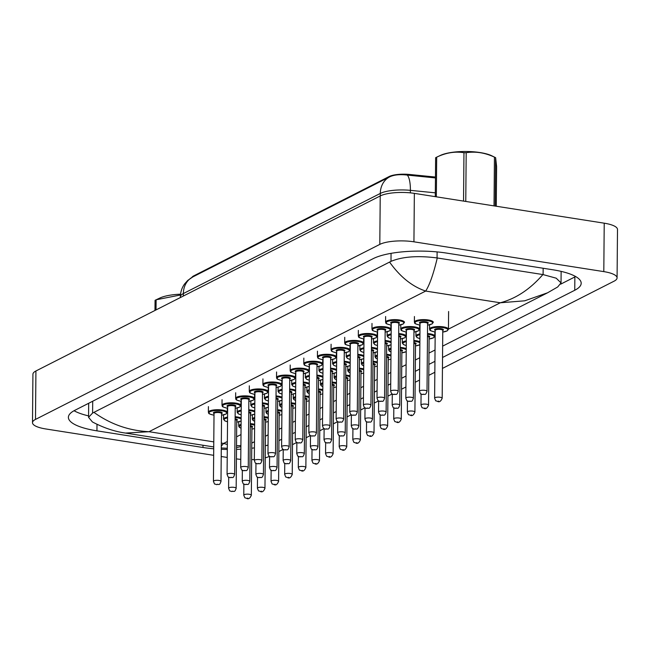 <?xml version="1.0" encoding="UTF-8"?>
<svg xmlns="http://www.w3.org/2000/svg" width="650" height="650" viewBox="0 0 650 650"><rect width="100%" height="100%" fill="white"/><g stroke="black" fill="none" stroke-linecap="round" stroke-linejoin="round"><path stroke-width="0.97" d="M435.459 177.052L409.443 174.46A17.014 4.721 -179.5 0 0 389.123 176.548L193.741 275.868A17.014 4.721 -179.5 0 0 191.88 277.428M435.451 177.929L407.298 175.086C400.091 174.208 394.314 174.752 389.959 176.719A22.059 18.696 63.1 0 0 389.732 176.832A22.059 18.696 63.1 0 0 380.299 193.44L183.373 293.548A22.059 18.696 -116.9 0 1 192.806 276.933A22.059 18.696 -116.9 0 1 193.034 276.819M183.349 296.034L183.373 293.548A25.204 6.987 -179.5 0 0 180.367 296.814C180.448 292.086 181.854 287.804 184.576 283.961L187.72 280.434L192.806 276.933L389.959 176.719M213.663 455.317L45.776 428.959A25.204 6.987 0.5 0 1 32.5 422.679L32.922 374.246A25.204 6.987 0.5 0 1 35.921 370.979L380.226 195.951A25.204 6.987 0.5 0 1 414.359 193.375L604.224 223.186A25.204 6.987 0.5 0 1 617.5 229.466L617.077 277.908A25.204 6.987 0.5 0 1 614.079 281.174L442.439 368.42M32.5 422.679A25.204 6.987 0.5 0 1 35.498 419.413L379.803 244.392A25.204 6.987 0.5 0 1 413.936 241.816L603.801 271.619A25.204 6.987 0.5 0 1 617.077 277.908M227.216 457.446L221.219 456.503M269.449 456.349A25.204 6.987 0.5 0 1 265.233 457.836M254.345 459.493A25.204 6.987 0.5 0 1 251.648 459.639M240.768 459.379A25.204 6.987 0.5 0 1 236.421 458.884M434.842 372.279L428.805 375.351M419.543 380.055L415.171 382.281M405.909 386.986L401.546 389.212M392.137 393.989L387.912 396.134M378.511 400.92L374.278 403.065M364.877 407.851L360.644 409.996M351.244 414.773L347.019 416.926M337.61 421.704L333.385 423.857M323.984 428.634L319.751 430.788M310.351 435.565L306.126 437.718M296.717 442.496L292.492 444.641M283.091 449.426L278.858 451.571M442.528 357.476L574.746 290.266A54.194 15.031 -179.5 0 0 581.189 283.246A54.194 15.031 -179.5 0 0 552.638 269.742L446.607 253.094A54.194 15.031 -179.5 0 0 373.222 258.627L74.831 410.312A54.194 15.031 -179.5 0 0 68.388 417.332A54.194 15.031 -179.5 0 0 96.939 430.844L202.971 447.493A54.194 15.031 -179.5 0 0 213.72 448.784M278.956 440.627L281.661 439.254M292.589 433.696L295.295 432.323M306.215 426.766L308.921 425.392M319.849 419.843L322.554 418.462M333.483 412.912L336.188 411.539M347.108 405.982L349.814 404.609M360.742 399.051L363.447 397.678M374.376 392.121L377.081 390.748M388.009 385.19L390.715 383.817M401.635 378.267L406.006 376.041M415.269 371.337L419.64 369.111M428.902 364.406L434.939 361.335M221.276 449.288A54.194 15.031 -179.5 0 0 227.289 449.467M236.511 449.386A54.194 15.031 -179.5 0 0 240.857 449.191M251.745 448.232A54.194 15.031 -179.5 0 0 254.443 447.874M265.338 445.802A54.194 15.031 -179.5 0 0 268.036 445.079M560.682 284.156L574.86 276.949A54.194 15.031 -179.5 0 0 575.64 276.534M74.051 410.727A54.194 15.031 -179.5 0 0 88.562 415.886M88.871 403.179A34.028 9.433 -179.5 0 0 88.668 404.194L88.554 417.324L92.601 413.034L390.991 261.357C402.512 256.612 417.869 255.474 437.068 257.944L543.099 274.592L556.221 278.2L561.031 282.888L557.684 286.975L547.601 292.784L524.712 300.812L500.273 302.778C515.929 298.642 530.132 289.234 542.888 274.56M93.982 412.392C110.459 424.231 128.798 430.666 149.004 431.706L125.483 433.071C114.668 431.567 103.651 427.854 92.422 421.956L88.554 417.324M437.279 257.977C433.436 274.056 429.569 285.082 425.677 291.062C412.23 286.585 400.205 276.941 389.602 262.121M221.309 446.136L223.6 443.422L227.329 444.478M236.543 445.705L240.89 445.575M251.794 442.991L254.321 441.862M154.976 310.456L155.066 300.324A34.028 9.433 0.5 0 1 155.577 300.056A34.028 9.433 0.5 0 1 156.122 299.788L159.965 297.984A29.616 8.214 0.5 0 1 180.546 294.182M180.464 294.986L156.13 299.78L156.032 309.92M435.289 196.666L435.63 157.706A34.028 9.433 0.5 0 1 436.142 157.438A34.028 9.433 0.5 0 1 436.686 157.17L440.521 155.366A29.616 8.214 0.5 0 1 466.212 151.482A29.616 8.214 0.5 0 1 491.823 155.813L495.625 157.682L495.202 206.066M463.539 201.102L463.962 152.709C454.927 151.255 445.835 152.742 436.686 157.17L436.337 196.828M463.962 152.709A34.028 9.433 0.5 0 1 466.188 152.709L465.766 201.451M494.024 205.888L494.447 157.146C485.03 152.726 475.613 151.247 466.188 152.709M494.447 157.146A34.028 9.433 0.5 0 1 495.625 157.682L496.608 166.579L496.259 206.237M409.443 174.46L409.435 175.338M389.123 176.548L389.123 177.141M193.741 275.868L193.741 276.461M407.298 175.086A22.059 6.581 95.7 0 1 410.394 190.352A25.204 6.987 -179.5 0 0 380.299 193.44L380.274 195.926M435.321 192.831L410.394 190.352L410.369 192.871M448.451 329.119L500.273 302.778L425.677 291.062L149.004 431.706L213.785 441.878M221.333 443.064L223.6 443.422L227.354 441.512M240.988 434.582L236.616 436.8M603.801 271.619L604.224 223.186M413.936 241.816L414.359 193.375M379.803 244.392L380.226 195.951M35.498 419.413L35.921 370.979M574.86 276.949L574.746 290.266M202.987 445.242L202.971 447.493M96.996 424.312L96.939 430.844M92.706 401.229L92.601 413.034M391.056 253.354L390.991 261.357M437.117 251.908L437.068 257.944M543.156 268.247L543.099 274.592M435.191 331.971L434.728 331.906C427.619 330.176 430.666 330.046 429.544 329.079A9.449 2.624 0.5 0 1 443.471 326.885A9.449 2.624 0.5 0 1 448.451 329.241L448.606 311.496M448.451 329.241L447.289 330.817L442.756 332.044A8.824 2.446 -179.5 0 0 447.809 329.899A8.824 2.446 -179.5 0 0 443.17 327.649A8.824 2.446 -179.5 0 0 431.218 328.551A8.824 2.446 -179.5 0 0 434.817 331.89A8.824 2.446 -179.5 0 0 435.191 331.947M435.207 330.363A4.412 1.227 0.5 0 1 435.801 328.9A4.412 1.227 0.5 0 1 441.082 328.705A4.412 1.227 0.5 0 1 442.772 330.428M442.756 330.322L442.772 330.403A3.778 1.048 -179.5 0 0 440.773 329.461A3.778 1.048 -179.5 0 0 435.207 330.338L435.224 330.257M442.179 398.214C440.919 401.294 439.4 402.374 437.613 401.448C435.362 400.116 436.312 402.472 434.614 398.149A3.778 1.048 0.5 0 1 440.188 397.272A3.778 1.048 0.5 0 1 442.179 398.214L442.772 330.403M438.669 401.058L438.067 401.359L438.669 401.058M414.424 316.526L414.375 322.164A9.449 2.624 0.5 0 1 428.301 319.971A9.449 2.624 0.5 0 1 433.282 322.327L432.096 323.919L427.586 325.122M427.586 325.098A8.824 2.446 -179.5 0 0 432.64 322.985A8.824 2.446 -179.5 0 0 428.001 320.726A8.824 2.446 -179.5 0 0 416.049 321.628A8.824 2.446 -179.5 0 0 419.648 324.976A8.824 2.446 -179.5 0 0 420.022 325.033L419.559 324.992C412.449 323.261 415.496 323.131 414.375 322.164M420.038 323.448A4.412 1.227 0.5 0 1 420.631 321.977A4.412 1.227 0.5 0 1 425.913 321.791A4.412 1.227 0.5 0 1 427.602 323.513A3.778 1.048 -179.5 0 0 425.612 322.546A3.778 1.048 -179.5 0 0 420.038 323.424L420.054 323.334M425.019 390.358A3.778 1.048 0.5 0 1 427.009 391.3C425.368 395.972 425.165 393.738 422.443 394.526C420.192 393.193 421.143 395.558 419.445 391.235A3.778 1.048 0.5 0 1 425.019 390.358M422.906 394.444L423.499 394.144L422.906 394.444M385.629 316.534L385.58 322.173A9.449 2.624 0.5 0 1 399.506 319.987A9.449 2.624 0.5 0 1 404.479 322.343L403.293 323.928L398.783 325.138A8.824 2.446 -179.5 0 0 403.845 323.001A8.824 2.446 -179.5 0 0 399.197 320.743A8.824 2.446 -179.5 0 0 387.254 321.644A8.824 2.446 -179.5 0 0 390.853 324.984A8.824 2.446 -179.5 0 0 391.227 325.041M391.251 323.351L390.65 391.243A3.778 1.048 0.5 0 1 396.216 390.366A3.778 1.048 0.5 0 1 398.206 391.308L398.799 323.505A3.778 1.048 -179.5 0 0 396.809 322.562A3.778 1.048 -179.5 0 0 391.235 323.44A4.412 1.227 0.5 0 1 391.836 321.994A4.412 1.227 0.5 0 1 397.109 321.807A4.412 1.227 0.5 0 1 398.799 323.529M394.103 394.461L394.696 394.152L394.103 394.461M419.908 338.618L417.073 337.618L415.911 336.009A9.449 2.624 0.5 0 1 419.949 333.897M427.513 333.556A9.449 2.624 0.5 0 1 429.837 333.816A9.449 2.624 0.5 0 1 434.817 336.172L434.858 331.923M429.122 338.942A8.824 2.446 -179.5 0 0 434.184 336.83A8.824 2.446 -179.5 0 0 429.536 334.571A8.824 2.446 -179.5 0 0 427.505 334.344M419.941 334.726A8.824 2.446 -179.5 0 0 419.908 338.577M427.497 335.644A4.412 1.227 0.5 0 1 429.138 337.358A3.778 1.048 -179.5 0 0 427.489 336.456M428.545 405.145C427.294 408.224 425.766 409.297 423.979 408.371C421.728 407.038 422.679 409.402 420.981 405.08A3.778 1.048 0.5 0 1 426.554 404.202A3.778 1.048 0.5 0 1 428.545 405.145L429.122 337.244M425.035 407.989L424.442 408.289L425.035 407.989M406.274 345.54L403.447 344.549L402.285 342.94A9.449 2.624 0.5 0 1 406.315 340.827M413.879 340.486A9.449 2.624 0.5 0 1 416.211 340.746A9.449 2.624 0.5 0 1 419.876 341.754M419.868 342.745A8.824 2.446 -179.5 0 0 415.902 341.502A8.824 2.446 -179.5 0 0 413.871 341.266M406.307 341.656A8.824 2.446 -179.5 0 0 406.274 345.507M413.863 342.574A4.412 1.227 0.5 0 1 415.504 344.289M415.496 344.175L415.504 344.264A3.778 1.048 -179.5 0 0 413.855 343.379M414.911 412.076C413.66 415.155 412.132 416.227 410.345 415.301C408.102 413.969 409.053 416.333 407.355 412.011A3.778 1.048 0.5 0 1 412.921 411.133A3.778 1.048 0.5 0 1 414.911 412.076L415.504 344.264M411.401 414.911L410.808 415.22L411.401 414.911M419.851 344.768L415.488 345.898A8.824 2.446 -179.5 0 0 419.851 344.646M390.991 352.007L389.326 351.13L388.651 349.871A9.449 2.624 0.5 0 1 391.024 348.156M400.246 347.417A9.449 2.624 0.5 0 1 402.577 347.677A9.449 2.624 0.5 0 1 406.25 348.684M406.242 349.676A8.824 2.446 -179.5 0 0 402.269 348.433A8.824 2.446 -179.5 0 0 400.246 348.197M391.016 349.042A8.824 2.446 -179.5 0 0 390.991 351.951M400.229 349.505A4.412 1.227 0.5 0 1 401.871 351.219A3.778 1.048 -179.5 0 0 400.221 350.309M401.286 418.998C400.026 422.086 398.507 423.158 396.711 422.232C394.469 420.899 395.419 423.264 393.721 418.933A3.778 1.048 0.5 0 1 399.287 418.056A3.778 1.048 0.5 0 1 401.286 418.998L401.863 351.106M397.776 421.842L397.174 422.151L397.776 421.842M401.863 352.796A8.824 2.446 -179.5 0 0 406.226 351.577M377.358 358.938L375.692 358.061L375.017 356.793A9.449 2.624 0.5 0 1 377.39 355.087M386.62 354.348A9.449 2.624 0.5 0 1 388.944 354.608A9.449 2.624 0.5 0 1 390.967 355.022M390.959 355.883A8.824 2.446 -179.5 0 0 388.643 355.363A8.824 2.446 -179.5 0 0 386.612 355.127M377.382 355.973A8.824 2.446 -179.5 0 0 377.358 358.873M386.596 356.428A4.412 1.227 0.5 0 1 388.245 358.15M388.229 358.036L388.245 358.126A3.778 1.048 -179.5 0 0 386.596 357.24M387.652 425.929C386.392 429.008 384.873 430.089 383.086 429.163C380.835 427.83 381.786 430.194 380.088 425.864A3.778 1.048 0.5 0 1 385.661 424.986A3.778 1.048 0.5 0 1 387.652 425.929L388.245 358.126M384.142 428.773L383.549 429.073L384.142 428.773M388.229 359.726A8.824 2.446 -179.5 0 0 390.926 359.206M400.782 324.805L400.749 329.095A9.449 2.624 0.5 0 1 414.668 326.901A9.449 2.624 0.5 0 1 419.648 329.257L418.462 330.85L413.952 332.053M413.952 332.02A8.824 2.446 -179.5 0 0 419.014 329.916A8.824 2.446 -179.5 0 0 414.367 327.657A8.824 2.446 -179.5 0 0 402.423 328.559A8.824 2.446 -179.5 0 0 406.023 331.906A8.824 2.446 -179.5 0 0 406.396 331.955M406.421 330.265L405.811 398.158A3.778 1.048 0.5 0 1 411.385 397.288A3.778 1.048 0.5 0 1 413.376 398.231L413.969 330.419A3.778 1.048 -179.5 0 0 411.978 329.477A3.778 1.048 -179.5 0 0 406.404 330.354A4.412 1.227 0.5 0 1 407.006 328.908A4.412 1.227 0.5 0 1 412.279 328.721A4.412 1.227 0.5 0 1 413.969 330.444M409.273 401.375L409.866 401.066L409.273 401.375M398.71 333.572A9.449 2.624 0.5 0 1 401.042 333.832A9.449 2.624 0.5 0 1 406.023 336.188L404.828 337.773L400.327 338.983M400.327 338.951A8.824 2.446 -179.5 0 0 405.381 336.846A8.824 2.446 -179.5 0 0 400.733 334.588A8.824 2.446 -179.5 0 0 398.702 334.352M397.751 404.211A3.778 1.048 0.5 0 1 399.742 405.153C398.101 409.825 397.898 407.599 395.176 408.387C392.933 407.054 393.884 409.419 392.186 405.088A3.778 1.048 0.5 0 1 397.751 404.211M395.639 408.306L396.24 407.997L395.639 408.306M399.742 405.153L400.335 337.35A3.778 1.048 -179.5 0 0 398.686 336.464M387.148 331.736L387.116 336.026A9.449 2.624 0.5 0 1 391.146 333.913M398.694 335.66A4.412 1.227 0.5 0 1 400.335 337.374M391.137 334.734A8.824 2.446 -179.5 0 0 391.105 338.585M385.084 340.494A9.449 2.624 0.5 0 1 387.408 340.762A9.449 2.624 0.5 0 1 391.081 341.77M386.693 345.881A8.824 2.446 -179.5 0 0 391.056 344.662M391.072 342.761A8.824 2.446 -179.5 0 0 387.108 341.518A8.824 2.446 -179.5 0 0 385.076 341.283M384.126 411.141A3.778 1.048 0.5 0 1 386.116 412.084C384.475 416.756 384.264 414.529 381.55 415.317C379.299 413.985 380.25 416.349 378.552 412.019A3.778 1.048 0.5 0 1 384.126 411.141M382.005 415.228L382.606 414.928L382.005 415.228M385.06 342.582A4.412 1.227 0.5 0 1 386.709 344.305A3.778 1.048 -179.5 0 0 385.052 343.395M373.523 338.666L373.482 342.948A9.449 2.624 0.5 0 1 377.512 340.844M377.512 341.664A8.824 2.446 -179.5 0 0 377.471 345.516M371.451 347.425A9.449 2.624 0.5 0 1 373.774 347.693A9.449 2.624 0.5 0 1 377.447 348.701M377.423 351.715L373.059 352.844A8.824 2.446 -179.5 0 0 377.423 351.585M377.439 349.692A8.824 2.446 -179.5 0 0 373.474 348.449A8.824 2.446 -179.5 0 0 371.442 348.213M370.492 418.072A3.778 1.048 0.5 0 1 372.483 419.014C370.841 423.686 370.638 421.46 367.916 422.248C365.666 420.916 366.616 423.272 364.918 418.949A3.778 1.048 0.5 0 1 370.492 418.072M368.379 422.159L368.973 421.858L368.379 422.159M372.483 419.014L373.076 351.203A3.778 1.048 -179.5 0 0 371.426 350.326M359.889 345.597L359.848 349.879A9.449 2.624 0.5 0 1 363.886 347.774M371.434 349.513A4.412 1.227 0.5 0 1 373.076 351.227M363.878 348.595A8.824 2.446 -179.5 0 0 363.846 352.446M371.995 323.464L371.946 329.103A9.449 2.624 0.5 0 1 385.873 326.918A9.449 2.624 0.5 0 1 390.853 329.274L389.659 330.858L385.158 332.069M385.158 332.036A8.824 2.446 -179.5 0 0 390.211 329.932A8.824 2.446 -179.5 0 0 385.564 327.673A8.824 2.446 -179.5 0 0 373.62 328.575A8.824 2.446 -179.5 0 0 377.219 331.914A8.824 2.446 -179.5 0 0 377.593 331.971L377.13 331.931C370.012 330.2 373.067 330.07 371.946 329.103M377.609 330.387A4.412 1.227 0.5 0 1 378.202 328.924A4.412 1.227 0.5 0 1 383.484 328.729A4.412 1.227 0.5 0 1 385.166 330.46A3.778 1.048 -179.5 0 0 383.175 329.493A3.778 1.048 -179.5 0 0 377.609 330.363L377.618 330.281M382.582 397.296A3.778 1.048 0.5 0 1 384.581 398.239C382.939 402.911 382.728 400.684 380.006 401.473C377.764 400.14 378.714 402.496 377.016 398.174A3.778 1.048 0.5 0 1 382.582 397.296M380.469 401.383L381.071 401.082L380.469 401.383M358.361 330.395L358.312 336.034A9.449 2.624 0.5 0 1 372.239 333.848A9.449 2.624 0.5 0 1 377.219 336.196L376.033 337.789L371.524 338.999M371.524 338.967A8.824 2.446 -179.5 0 0 376.577 336.854A8.824 2.446 -179.5 0 0 371.938 334.604A8.824 2.446 -179.5 0 0 359.986 335.506A8.824 2.446 -179.5 0 0 363.586 338.845A8.824 2.446 -179.5 0 0 363.959 338.902M363.992 337.212L363.382 405.104A3.778 1.048 0.5 0 1 368.956 404.227A3.778 1.048 0.5 0 1 370.947 405.169L371.54 337.358A3.778 1.048 -179.5 0 0 369.549 336.416A3.778 1.048 -179.5 0 0 363.976 337.293A4.412 1.227 0.5 0 1 364.569 335.855A4.412 1.227 0.5 0 1 369.85 335.66A4.412 1.227 0.5 0 1 371.54 337.382M366.844 408.314L367.437 408.013L366.844 408.314M344.736 337.326L344.687 342.964A9.449 2.624 0.5 0 1 358.605 340.771A9.449 2.624 0.5 0 1 363.586 343.127L362.399 344.719L357.89 345.922M357.89 345.898A8.824 2.446 -179.5 0 0 362.952 343.785A8.824 2.446 -179.5 0 0 358.304 341.534A8.824 2.446 -179.5 0 0 346.361 342.428A8.824 2.446 -179.5 0 0 349.96 345.776A8.824 2.446 -179.5 0 0 350.334 345.832L349.863 345.792C342.753 344.061 345.8 343.931 344.687 342.964M350.342 344.248A4.412 1.227 0.5 0 1 350.943 342.786A4.412 1.227 0.5 0 1 356.216 342.591A4.412 1.227 0.5 0 1 357.906 344.313A3.778 1.048 -179.5 0 0 355.916 343.346A3.778 1.048 -179.5 0 0 350.342 344.224L350.358 344.134M355.322 411.158A3.778 1.048 0.5 0 1 357.313 412.1C355.672 416.772 355.469 414.537 352.747 415.334C350.504 413.993 351.447 416.358 349.749 412.035A3.778 1.048 0.5 0 1 355.322 411.158M353.21 415.244L353.803 414.944L353.21 415.244M331.102 344.256L331.053 349.895A9.449 2.624 0.5 0 1 344.979 347.701A9.449 2.624 0.5 0 1 349.96 350.058L348.766 351.65L344.256 352.852M344.264 352.828A8.824 2.446 -179.5 0 0 349.318 350.716A8.824 2.446 -179.5 0 0 344.671 348.457A8.824 2.446 -179.5 0 0 332.727 349.359A8.824 2.446 -179.5 0 0 336.326 352.706A8.824 2.446 -179.5 0 0 336.7 352.755M336.724 351.065L336.123 418.966A3.778 1.048 0.5 0 1 341.689 418.088A3.778 1.048 0.5 0 1 343.679 419.031L344.273 351.219A3.778 1.048 -179.5 0 0 342.282 350.277A3.778 1.048 -179.5 0 0 336.716 351.154A4.412 1.227 0.5 0 1 337.309 349.708A4.412 1.227 0.5 0 1 342.582 349.521A4.412 1.227 0.5 0 1 344.273 351.244M339.576 422.175L340.178 421.874L339.576 422.175M363.724 365.869L362.058 364.991L361.392 363.724A9.449 2.624 0.5 0 1 363.756 362.017M372.986 361.27A9.449 2.624 0.5 0 1 375.31 361.538A9.449 2.624 0.5 0 1 377.333 361.952M377.325 362.806A8.824 2.446 -179.5 0 0 375.009 362.294A8.824 2.446 -179.5 0 0 372.978 362.058M363.756 362.895A8.824 2.446 -179.5 0 0 363.724 365.804M372.97 363.358A4.412 1.227 0.5 0 1 374.611 365.081M374.595 364.967L374.611 365.056A3.778 1.048 -179.5 0 0 372.962 364.171M374.018 432.859C372.767 435.939 371.239 437.019 369.452 436.093C367.209 434.761 368.152 437.117 366.454 432.794A3.778 1.048 0.5 0 1 372.027 431.917A3.778 1.048 0.5 0 1 374.018 432.859L374.611 365.056M370.508 435.703L369.915 436.004L370.508 435.703M374.595 366.657A8.824 2.446 -179.5 0 0 377.293 366.129M350.098 372.799L348.424 371.922L347.758 370.654A9.449 2.624 0.5 0 1 350.131 368.948M359.352 368.201A9.449 2.624 0.5 0 1 361.684 368.461A9.449 2.624 0.5 0 1 363.699 368.883M363.691 369.736A8.824 2.446 -179.5 0 0 361.376 369.224A8.824 2.446 -179.5 0 0 359.344 368.989M350.123 369.826A8.824 2.446 -179.5 0 0 350.098 372.734M359.336 370.289A4.412 1.227 0.5 0 1 360.977 372.003M360.969 371.898L360.977 371.979A3.778 1.048 -179.5 0 0 359.328 371.101M360.384 439.79C359.133 442.869 357.614 443.95 355.818 443.024C353.576 441.691 354.526 444.048 352.828 439.725A3.778 1.048 0.5 0 1 358.394 438.848A3.778 1.048 0.5 0 1 360.384 439.79L360.977 371.979M356.882 442.634L356.281 442.934L356.882 442.634M360.969 373.588A8.824 2.446 -179.5 0 0 363.667 373.059M336.464 379.73L334.799 378.852L334.124 377.585A9.449 2.624 0.5 0 1 336.497 375.871M345.727 375.131A9.449 2.624 0.5 0 1 348.051 375.391A9.449 2.624 0.5 0 1 350.066 375.814M350.058 376.667A8.824 2.446 -179.5 0 0 347.75 376.147A8.824 2.446 -179.5 0 0 345.719 375.919M336.489 376.756A8.824 2.446 -179.5 0 0 336.464 379.665M345.702 377.219A4.412 1.227 0.5 0 1 347.344 378.934M347.336 378.828L347.352 378.909A3.778 1.048 -179.5 0 0 345.694 378.032M346.759 446.721C345.499 449.8 343.98 450.881 342.192 449.954C339.942 448.614 340.892 450.978 339.194 446.656A3.778 1.048 0.5 0 1 344.768 445.778A3.778 1.048 0.5 0 1 346.759 446.721L347.352 378.909M343.249 449.564L342.648 449.865L343.249 449.564M350.033 380.039L347.336 380.543A8.824 2.446 -179.5 0 0 350.033 379.99M322.831 386.661L321.165 385.783L320.491 384.516A9.449 2.624 0.5 0 1 322.863 382.801M332.093 382.062A9.449 2.624 0.5 0 1 334.417 382.322A9.449 2.624 0.5 0 1 336.44 382.744M336.432 383.598A8.824 2.446 -179.5 0 0 334.116 383.077A8.824 2.446 -179.5 0 0 332.085 382.85M322.855 383.687A8.824 2.446 -179.5 0 0 322.831 386.596M332.077 384.15A4.412 1.227 0.5 0 1 333.718 385.864A3.778 1.048 -179.5 0 0 332.069 384.954M333.125 453.651C331.874 456.731 330.346 457.803 328.559 456.877C326.308 455.544 327.259 457.909 325.561 453.586A3.778 1.048 0.5 0 1 331.134 452.709A3.778 1.048 0.5 0 1 333.125 453.651L333.702 385.751M329.615 456.495L329.022 456.796L329.615 456.495M333.702 387.449A8.824 2.446 -179.5 0 0 336.399 386.921M357.817 354.356A9.449 2.624 0.5 0 1 360.141 354.616A9.449 2.624 0.5 0 1 363.813 355.623M359.426 359.743A8.824 2.446 -179.5 0 0 363.789 358.516M363.805 356.623A8.824 2.446 -179.5 0 0 359.84 355.379A8.824 2.446 -179.5 0 0 357.809 355.144M356.858 425.003A3.778 1.048 0.5 0 1 358.849 425.945C357.207 430.617 357.004 428.391 354.283 429.179C352.04 427.838 352.991 430.202 351.293 425.88A3.778 1.048 0.5 0 1 356.858 425.003M354.746 429.089L355.339 428.789L354.746 429.089M357.801 356.444A4.412 1.227 0.5 0 1 359.442 358.158A3.778 1.048 -179.5 0 0 357.793 357.256M346.255 352.519L346.223 356.809A9.449 2.624 0.5 0 1 350.252 354.705M350.244 355.526A8.824 2.446 -179.5 0 0 350.212 359.377M344.183 361.286A9.449 2.624 0.5 0 1 346.515 361.546A9.449 2.624 0.5 0 1 350.188 362.554M350.155 365.576L345.8 366.697A8.824 2.446 -179.5 0 0 350.155 365.446M350.179 363.553A8.824 2.446 -179.5 0 0 346.206 362.302A8.824 2.446 -179.5 0 0 344.183 362.074M343.224 431.933A3.778 1.048 0.5 0 1 345.223 432.876C343.582 437.548 343.371 435.313 340.649 436.101C338.406 434.769 339.357 437.133 337.659 432.811A3.778 1.048 0.5 0 1 343.224 431.933M341.112 436.02L341.713 435.719L341.112 436.02M345.223 432.876L345.808 365.064A3.778 1.048 -179.5 0 0 344.159 364.187M332.629 359.45L332.589 363.74A9.449 2.624 0.5 0 1 336.619 361.627M344.167 363.374A4.412 1.227 0.5 0 1 345.808 365.089M336.611 362.456A8.824 2.446 -179.5 0 0 336.578 366.308M330.558 368.217A9.449 2.624 0.5 0 1 332.881 368.477A9.449 2.624 0.5 0 1 336.554 369.484M332.166 373.604A8.824 2.446 -179.5 0 0 336.529 372.377M336.546 370.476A8.824 2.446 -179.5 0 0 332.581 369.233A8.824 2.446 -179.5 0 0 330.549 368.997M329.599 438.864A3.778 1.048 0.5 0 1 331.589 439.806C329.948 444.47 329.745 442.244 327.023 443.032C324.773 441.699 325.723 444.064 324.025 439.733A3.778 1.048 0.5 0 1 329.599 438.864M327.486 442.951L328.079 442.642L327.486 442.951M330.533 370.305A4.412 1.227 0.5 0 1 332.183 372.019A3.778 1.048 -179.5 0 0 330.533 371.109M318.996 366.381L318.955 370.671A9.449 2.624 0.5 0 1 322.993 368.558M322.985 369.379A8.824 2.446 -179.5 0 0 322.952 373.238M316.924 375.148A9.449 2.624 0.5 0 1 319.248 375.408A9.449 2.624 0.5 0 1 322.92 376.415M318.533 380.526A8.824 2.446 -179.5 0 0 322.896 379.308M322.912 377.406A8.824 2.446 -179.5 0 0 318.947 376.163A8.824 2.446 -179.5 0 0 316.916 375.928M315.965 445.786A3.778 1.048 0.5 0 1 317.956 446.729C316.314 451.401 316.111 449.174 313.389 449.962C311.147 448.63 312.089 450.994 310.391 446.664A3.778 1.048 0.5 0 1 315.965 445.786M313.852 449.881L314.446 449.573L313.852 449.881M317.956 446.729L318.549 378.926A3.778 1.048 -179.5 0 0 316.899 378.04M305.362 373.311L305.329 377.601A9.449 2.624 0.5 0 1 309.359 375.489M316.908 377.236A4.412 1.227 0.5 0 1 318.549 378.95M309.351 376.309A8.824 2.446 -179.5 0 0 309.319 380.161M317.468 351.179L317.419 356.826A9.449 2.624 0.5 0 1 331.346 354.632A9.449 2.624 0.5 0 1 336.326 356.988L335.14 358.581L330.631 359.783M330.631 359.751A8.824 2.446 -179.5 0 0 335.684 357.646A8.824 2.446 -179.5 0 0 331.045 355.387A8.824 2.446 -179.5 0 0 319.093 356.289A8.824 2.446 -179.5 0 0 322.692 359.629A8.824 2.446 -179.5 0 0 323.066 359.686M323.082 358.109A4.412 1.227 0.5 0 1 323.676 356.639A4.412 1.227 0.5 0 1 328.957 356.452A4.412 1.227 0.5 0 1 330.647 358.174M323.082 358.085L322.489 425.888A3.778 1.048 0.5 0 1 328.063 425.019A3.778 1.048 0.5 0 1 330.054 425.961L330.647 358.15A3.778 1.048 -179.5 0 0 328.648 357.207A3.778 1.048 -179.5 0 0 323.082 358.085L323.099 357.996M325.942 429.106L326.544 428.797L325.942 429.106M303.834 358.109L303.786 363.756A9.449 2.624 0.5 0 1 317.712 361.562A9.449 2.624 0.5 0 1 322.692 363.919L321.506 365.503L316.997 366.714M316.997 366.681A8.824 2.446 -179.5 0 0 322.059 364.577A8.824 2.446 -179.5 0 0 317.411 362.318A8.824 2.446 -179.5 0 0 305.467 363.22A8.824 2.446 -179.5 0 0 309.059 366.559A8.824 2.446 -179.5 0 0 309.433 366.616M309.449 365.04A4.412 1.227 0.5 0 1 310.05 363.569A4.412 1.227 0.5 0 1 315.323 363.382A4.412 1.227 0.5 0 1 317.013 365.105A3.778 1.048 -179.5 0 0 315.023 364.138A3.778 1.048 -179.5 0 0 309.449 365.016L309.465 364.926M314.429 431.941A3.778 1.048 0.5 0 1 316.42 432.884C314.779 437.556 314.576 435.329 311.854 436.118C309.603 434.785 310.554 437.149 308.856 432.819A3.778 1.048 0.5 0 1 314.429 431.941M312.317 436.036L312.91 435.727L312.317 436.036M290.209 365.04L290.16 370.679A9.449 2.624 0.5 0 1 304.078 368.493A9.449 2.624 0.5 0 1 309.059 370.849L307.873 372.434L303.363 373.644A8.824 2.446 -179.5 0 0 308.425 371.507A8.824 2.446 -179.5 0 0 303.777 369.249A8.824 2.446 -179.5 0 0 291.834 370.151A8.824 2.446 -179.5 0 0 295.433 373.49A8.824 2.446 -179.5 0 0 295.807 373.547M295.815 371.971A4.412 1.227 0.5 0 1 296.416 370.5A4.412 1.227 0.5 0 1 301.689 370.305A4.412 1.227 0.5 0 1 303.379 372.036M295.815 371.938L295.23 439.749A3.778 1.048 0.5 0 1 300.796 438.872A3.778 1.048 0.5 0 1 302.786 439.814L303.379 372.011A3.778 1.048 -179.5 0 0 301.389 371.069A3.778 1.048 -179.5 0 0 295.815 371.938L295.831 371.857M298.683 442.959L299.276 442.658L298.683 442.959M309.197 393.591L307.531 392.706L306.865 391.446A9.449 2.624 0.5 0 1 309.238 389.732M318.459 388.993A9.449 2.624 0.5 0 1 320.783 389.252A9.449 2.624 0.5 0 1 322.806 389.675M322.798 390.528A8.824 2.446 -179.5 0 0 320.483 390.008A8.824 2.446 -179.5 0 0 318.451 389.773M309.229 390.618A8.824 2.446 -179.5 0 0 309.205 393.526M318.443 391.081A4.412 1.227 0.5 0 1 320.084 392.795M320.076 392.681L320.084 392.771A3.778 1.048 -179.5 0 0 318.435 391.885M319.491 460.582C318.24 463.661 316.713 464.734 314.925 463.808C312.683 462.475 313.625 464.839 311.935 460.509A3.778 1.048 0.5 0 1 317.501 459.639A3.778 1.048 0.5 0 1 319.491 460.582L320.084 392.771M315.981 463.418L315.388 463.726L315.981 463.418M322.766 393.9L320.068 394.404A8.824 2.446 -179.5 0 0 322.766 393.851M295.571 400.514L293.906 399.636L293.231 398.369A9.449 2.624 0.5 0 1 295.604 396.662M304.826 395.923A9.449 2.624 0.5 0 1 307.158 396.183A9.449 2.624 0.5 0 1 309.173 396.606M309.164 397.459A8.824 2.446 -179.5 0 0 306.849 396.939A8.824 2.446 -179.5 0 0 304.826 396.703M295.596 397.548A8.824 2.446 -179.5 0 0 295.571 400.449M304.809 398.003A4.412 1.227 0.5 0 1 306.451 399.726A3.778 1.048 -179.5 0 0 304.801 398.816M305.866 467.504C304.606 470.584 303.087 471.664 301.291 470.738C299.049 469.406 299.999 471.77 298.301 467.439A3.778 1.048 0.5 0 1 303.867 466.562A3.778 1.048 0.5 0 1 305.866 467.504L306.442 399.612M302.356 470.348L301.754 470.657L302.356 470.348M306.442 401.302A8.824 2.446 -179.5 0 0 309.14 400.782M281.938 407.444L280.272 406.567L279.598 405.299A9.449 2.624 0.5 0 1 281.97 403.593M291.2 402.846A9.449 2.624 0.5 0 1 293.524 403.114A9.449 2.624 0.5 0 1 295.539 403.528M295.539 404.381A8.824 2.446 -179.5 0 0 293.223 403.869A8.824 2.446 -179.5 0 0 291.192 403.634M281.962 404.471A8.824 2.446 -179.5 0 0 281.938 407.379M291.176 404.934A4.412 1.227 0.5 0 1 292.825 406.656M292.809 406.543L292.825 406.632A3.778 1.048 -179.5 0 0 291.176 405.746M292.232 474.435C290.973 477.514 289.453 478.595 287.666 477.669C285.415 476.336 286.366 478.692 284.668 474.37A3.778 1.048 0.5 0 1 290.241 473.493A3.778 1.048 0.5 0 1 292.232 474.435L292.825 406.632M288.722 477.279L288.129 477.579L288.722 477.279M292.809 408.233A8.824 2.446 -179.5 0 0 295.506 407.704M268.304 414.375L266.638 413.498L265.972 412.23A9.449 2.624 0.5 0 1 268.336 410.524M277.566 409.776A9.449 2.624 0.5 0 1 279.89 410.044A9.449 2.624 0.5 0 1 281.913 410.459M281.905 411.312A8.824 2.446 -179.5 0 0 279.589 410.8A8.824 2.446 -179.5 0 0 277.558 410.564M268.328 411.401A8.824 2.446 -179.5 0 0 268.304 414.31M277.55 411.864A4.412 1.227 0.5 0 1 279.191 413.579A3.778 1.048 -179.5 0 0 277.542 412.677M278.598 481.366C277.347 484.445 275.819 485.526 274.032 484.599C271.789 483.267 272.732 485.623 271.034 481.301A3.778 1.048 0.5 0 1 276.608 480.423A3.778 1.048 0.5 0 1 278.598 481.366L279.175 413.473M275.088 484.209L274.495 484.51L275.088 484.209M279.175 415.163A8.824 2.446 -179.5 0 0 281.873 414.635M254.678 421.306L253.004 420.428L252.338 419.161A9.449 2.624 0.5 0 1 254.711 417.446M263.933 416.707A9.449 2.624 0.5 0 1 266.264 416.967A9.449 2.624 0.5 0 1 268.279 417.389M268.271 418.243A8.824 2.446 -179.5 0 0 265.956 417.731A8.824 2.446 -179.5 0 0 263.924 417.495M254.703 418.332A8.824 2.446 -179.5 0 0 254.678 421.241M263.916 418.795A4.412 1.227 0.5 0 1 265.558 420.509M265.549 420.404L265.558 420.485A3.778 1.048 -179.5 0 0 263.908 419.608M264.964 488.296C263.713 491.376 262.194 492.456 260.398 491.53C258.156 490.189 259.106 492.554 257.408 488.231A3.778 1.048 0.5 0 1 262.974 487.354A3.778 1.048 0.5 0 1 264.964 488.296L265.558 420.485M261.454 491.14L260.861 491.441L261.454 491.14M265.541 422.094A8.824 2.446 -179.5 0 0 268.247 421.566M241.044 428.236L239.379 427.359L238.704 426.091A9.449 2.624 0.5 0 1 241.077 424.377M250.307 423.637A9.449 2.624 0.5 0 1 252.631 423.898A9.449 2.624 0.5 0 1 254.646 424.32M254.637 425.173A8.824 2.446 -179.5 0 0 252.33 424.653A8.824 2.446 -179.5 0 0 250.299 424.426M241.069 425.262A8.824 2.446 -179.5 0 0 241.044 428.171M250.283 425.726A4.412 1.227 0.5 0 1 251.924 427.44M251.916 427.326L251.924 427.416A3.778 1.048 -179.5 0 0 250.274 426.538M251.339 495.227C250.079 498.306 248.56 499.379 246.764 498.452C244.522 497.12 245.472 499.484 243.774 495.162A3.778 1.048 0.5 0 1 249.34 494.284A3.778 1.048 0.5 0 1 251.339 495.227L251.924 427.416M247.829 498.071L247.227 498.371L247.829 498.071M254.613 428.545L251.916 429.049A8.824 2.446 -179.5 0 0 254.613 428.496M303.29 382.07A9.449 2.624 0.5 0 1 305.622 382.338A9.449 2.624 0.5 0 1 309.286 383.346M304.907 387.457A8.824 2.446 -179.5 0 0 309.262 386.238M309.278 384.337A8.824 2.446 -179.5 0 0 305.313 383.094A8.824 2.446 -179.5 0 0 303.282 382.858M302.331 452.717A3.778 1.048 0.5 0 1 304.322 453.659C302.681 458.331 302.477 456.105 299.756 456.893C297.513 455.561 298.464 457.925 296.766 453.594A3.778 1.048 0.5 0 1 302.331 452.717M300.219 456.804L300.82 456.503L300.219 456.804M304.322 453.659L304.915 385.856A3.778 1.048 -179.5 0 0 303.266 384.971M291.728 380.242L291.696 384.524A9.449 2.624 0.5 0 1 295.726 382.419M303.274 384.158A4.412 1.227 0.5 0 1 304.915 385.881M295.717 383.24A8.824 2.446 -179.5 0 0 295.685 387.091M289.664 389.001A9.449 2.624 0.5 0 1 291.988 389.269A9.449 2.624 0.5 0 1 295.661 390.276M291.273 394.387A8.824 2.446 -179.5 0 0 295.636 393.161M295.652 391.267A8.824 2.446 -179.5 0 0 291.688 390.024A8.824 2.446 -179.5 0 0 289.656 389.789M288.706 459.648A3.778 1.048 0.5 0 1 290.696 460.59C289.055 465.262 288.844 463.036 286.13 463.824C283.879 462.491 284.83 464.848 283.132 460.525A3.778 1.048 0.5 0 1 288.706 459.648M286.585 463.734L287.186 463.434L286.585 463.734M289.64 391.089A4.412 1.227 0.5 0 1 291.281 392.811A3.778 1.048 -179.5 0 0 289.632 391.901M278.102 387.173L278.062 391.454A9.449 2.624 0.5 0 1 282.092 389.35M282.092 390.171A8.824 2.446 -179.5 0 0 282.051 394.022M276.031 395.931A9.449 2.624 0.5 0 1 278.354 396.191A9.449 2.624 0.5 0 1 282.027 397.207M282.002 400.221L277.639 401.351A8.824 2.446 -179.5 0 0 282.002 400.091M282.019 398.198A8.824 2.446 -179.5 0 0 278.054 396.955A8.824 2.446 -179.5 0 0 276.023 396.719M275.072 466.578A3.778 1.048 0.5 0 1 277.062 467.521C275.421 472.192 275.218 469.966 272.496 470.754C270.246 469.422 271.196 471.778 269.498 467.456A3.778 1.048 0.5 0 1 275.072 466.578M272.959 470.665L273.553 470.364L272.959 470.665M277.062 467.521L277.656 399.709A3.778 1.048 -179.5 0 0 276.006 398.832M264.469 394.103L264.428 398.385A9.449 2.624 0.5 0 1 268.466 396.281M276.014 398.019A4.412 1.227 0.5 0 1 277.656 399.734M268.458 397.101A8.824 2.446 -179.5 0 0 268.426 400.952M262.397 402.862A9.449 2.624 0.5 0 1 264.721 403.122A9.449 2.624 0.5 0 1 268.393 404.129M264.006 408.249A8.824 2.446 -179.5 0 0 268.369 407.022M268.385 405.129A8.824 2.446 -179.5 0 0 264.42 403.877A8.824 2.446 -179.5 0 0 262.389 403.65M261.438 473.509A3.778 1.048 0.5 0 1 263.429 474.451C261.787 479.123 261.584 476.889 258.863 477.685C256.62 476.344 257.562 478.709 255.873 474.386A3.778 1.048 0.5 0 1 261.438 473.509M259.326 477.596L259.919 477.295L259.326 477.596M262.381 404.95A4.412 1.227 0.5 0 1 264.022 406.664A3.778 1.048 -179.5 0 0 262.373 405.762M250.835 401.026L250.803 405.316A9.449 2.624 0.5 0 1 254.832 403.203M254.824 404.032A8.824 2.446 -179.5 0 0 254.792 407.883M248.763 409.793A9.449 2.624 0.5 0 1 251.095 410.053A9.449 2.624 0.5 0 1 254.768 411.06M254.735 414.074L250.38 415.204A8.824 2.446 -179.5 0 0 254.735 413.952M254.759 412.051A8.824 2.446 -179.5 0 0 250.786 410.808A8.824 2.446 -179.5 0 0 248.763 410.572M247.804 480.439A3.778 1.048 0.5 0 1 249.803 481.382C248.154 486.054 247.951 483.819 245.229 484.608C242.986 483.275 243.937 485.639 242.239 481.317A3.778 1.048 0.5 0 1 247.804 480.439M245.692 484.526L246.293 484.226L245.692 484.526M249.803 481.382L250.388 413.571A3.778 1.048 -179.5 0 0 248.739 412.685M237.209 407.956L237.169 412.246A9.449 2.624 0.5 0 1 241.199 410.134M248.747 411.881A4.412 1.227 0.5 0 1 250.388 413.595M241.191 410.963A8.824 2.446 -179.5 0 0 241.158 414.814M235.137 416.723A9.449 2.624 0.5 0 1 237.461 416.983A9.449 2.624 0.5 0 1 241.134 417.991M236.746 422.102A8.824 2.446 -179.5 0 0 241.109 420.883M241.126 418.982A8.824 2.446 -179.5 0 0 237.161 417.739A8.824 2.446 -179.5 0 0 235.129 417.503M234.179 487.37A3.778 1.048 0.5 0 1 236.169 488.304C234.528 492.976 234.325 490.75 231.603 491.538C229.352 490.206 230.303 492.57 228.605 488.239A3.778 1.048 0.5 0 1 234.179 487.37M232.066 491.457L232.659 491.148L232.066 491.457M235.113 418.811A4.412 1.227 0.5 0 1 236.762 420.526A3.778 1.048 -179.5 0 0 235.113 419.616M223.576 414.887L223.535 419.177A9.449 2.624 0.5 0 1 227.573 417.064M227.565 417.885A8.824 2.446 -179.5 0 0 227.533 421.744M276.575 371.971L276.526 377.609A9.449 2.624 0.5 0 1 290.452 375.424A9.449 2.624 0.5 0 1 295.433 377.78L294.239 379.364L289.738 380.575M289.738 380.543A8.824 2.446 -179.5 0 0 294.791 378.43A8.824 2.446 -179.5 0 0 290.144 376.179A8.824 2.446 -179.5 0 0 278.2 377.081A8.824 2.446 -179.5 0 0 281.799 380.421A8.824 2.446 -179.5 0 0 282.173 380.477L281.71 380.437C274.592 378.706 277.648 378.576 276.526 377.609M282.189 378.893A4.412 1.227 0.5 0 1 282.783 377.431A4.412 1.227 0.5 0 1 288.064 377.236A4.412 1.227 0.5 0 1 289.746 378.958A3.778 1.048 -179.5 0 0 287.755 377.991A3.778 1.048 -179.5 0 0 282.189 378.869L282.197 378.787M287.162 445.802A3.778 1.048 0.5 0 1 289.161 446.745C287.519 451.417 287.308 449.191 284.586 449.979C282.344 448.646 283.294 451.003 281.596 446.68A3.778 1.048 0.5 0 1 287.162 445.802M285.049 449.889L285.651 449.589L285.049 449.889M262.941 378.901L262.892 384.54A9.449 2.624 0.5 0 1 276.819 382.346A9.449 2.624 0.5 0 1 281.799 384.702L280.613 386.295L276.104 387.506M276.104 387.473A8.824 2.446 -179.5 0 0 281.158 385.361A8.824 2.446 -179.5 0 0 276.518 383.11A8.824 2.446 -179.5 0 0 264.566 384.012A8.824 2.446 -179.5 0 0 268.166 387.351A8.824 2.446 -179.5 0 0 268.539 387.408M268.572 385.718L267.963 453.611A3.778 1.048 0.5 0 1 273.536 452.733A3.778 1.048 0.5 0 1 275.527 453.676L276.12 385.864A3.778 1.048 -179.5 0 0 274.121 384.922A3.778 1.048 -179.5 0 0 268.556 385.799A4.412 1.227 0.5 0 1 269.149 384.361A4.412 1.227 0.5 0 1 274.43 384.166A4.412 1.227 0.5 0 1 276.12 385.889M271.424 456.82L272.017 456.519L271.424 456.82M249.316 385.832L249.267 391.471A9.449 2.624 0.5 0 1 263.185 389.277A9.449 2.624 0.5 0 1 268.166 391.633L266.979 393.226L262.47 394.428M262.47 394.404A8.824 2.446 -179.5 0 0 267.532 392.291A8.824 2.446 -179.5 0 0 262.884 390.033A8.824 2.446 -179.5 0 0 250.941 390.934A8.824 2.446 -179.5 0 0 254.54 394.282A8.824 2.446 -179.5 0 0 254.914 394.339L254.443 394.298C247.333 392.567 250.38 392.438 249.267 391.471M254.922 392.754A4.412 1.227 0.5 0 1 255.523 391.284A4.412 1.227 0.5 0 1 260.796 391.097A4.412 1.227 0.5 0 1 262.486 392.819A3.778 1.048 -179.5 0 0 260.496 391.852A3.778 1.048 -179.5 0 0 254.922 392.73L254.938 392.641M259.902 459.664A3.778 1.048 0.5 0 1 261.893 460.606C260.252 465.278 260.049 463.044 257.327 463.832C255.084 462.499 256.027 464.864 254.329 460.541A3.778 1.048 0.5 0 1 259.902 459.664M257.79 463.751L258.383 463.45L257.79 463.751M235.682 392.754L235.633 398.401A9.449 2.624 0.5 0 1 249.559 396.207A9.449 2.624 0.5 0 1 254.54 398.564L253.346 400.156L248.836 401.359M248.844 401.334A8.824 2.446 -179.5 0 0 253.898 399.222A8.824 2.446 -179.5 0 0 249.251 396.963A8.824 2.446 -179.5 0 0 237.307 397.865A8.824 2.446 -179.5 0 0 240.906 401.213A8.824 2.446 -179.5 0 0 241.28 401.261M241.304 399.571L240.703 467.464A3.778 1.048 0.5 0 1 246.269 466.594A3.778 1.048 0.5 0 1 248.259 467.537L248.852 399.726A3.778 1.048 -179.5 0 0 246.862 398.783A3.778 1.048 -179.5 0 0 241.296 399.661A4.412 1.227 0.5 0 1 241.889 398.214A4.412 1.227 0.5 0 1 247.162 398.027A4.412 1.227 0.5 0 1 248.852 399.75M244.156 470.681L244.749 470.372L244.156 470.681M222.048 399.685L221.999 405.332A9.449 2.624 0.5 0 1 235.926 403.138A9.449 2.624 0.5 0 1 240.906 405.494L239.72 407.079L235.211 408.289M235.211 408.257A8.824 2.446 -179.5 0 0 240.264 406.152A8.824 2.446 -179.5 0 0 235.625 403.894A8.824 2.446 -179.5 0 0 223.673 404.796A8.824 2.446 -179.5 0 0 227.273 408.135A8.824 2.446 -179.5 0 0 227.646 408.192M227.662 406.616A4.412 1.227 0.5 0 1 228.256 405.145A4.412 1.227 0.5 0 1 233.537 404.958A4.412 1.227 0.5 0 1 235.219 406.681M227.662 406.591L227.069 474.394A3.778 1.048 0.5 0 1 232.643 473.517A3.778 1.048 0.5 0 1 234.634 474.459L235.227 406.656A3.778 1.048 -179.5 0 0 233.228 405.714A3.778 1.048 -179.5 0 0 227.662 406.591L227.679 406.502M230.523 477.612L231.124 477.303L230.523 477.612M208.414 406.616L208.366 412.254A9.449 2.624 0.5 0 1 222.292 410.069A9.449 2.624 0.5 0 1 227.273 412.425L226.086 414.009L221.577 415.22M221.577 415.188A8.824 2.446 -179.5 0 0 226.639 413.083A8.824 2.446 -179.5 0 0 221.991 410.824A8.824 2.446 -179.5 0 0 210.047 411.726A8.824 2.446 -179.5 0 0 213.639 415.066A8.824 2.446 -179.5 0 0 214.012 415.123M214.029 413.546A4.412 1.227 0.5 0 1 214.63 412.076A4.412 1.227 0.5 0 1 219.903 411.881A4.412 1.227 0.5 0 1 221.593 413.611A3.778 1.048 -179.5 0 0 219.602 412.644A3.778 1.048 -179.5 0 0 214.029 413.522L214.045 413.433M219.009 480.448A3.778 1.048 0.5 0 1 221 481.39C219.359 486.062 219.156 483.836 216.434 484.624C214.183 483.291 215.134 485.656 213.436 481.325A3.778 1.048 0.5 0 1 219.009 480.448M216.897 484.534L217.49 484.234L216.897 484.534M180.367 296.814L180.367 297.554M561.129 271.375L561.031 282.888M265.419 436.223L268.125 434.85M279.053 429.293L281.759 427.919M292.687 422.362L295.392 420.989M306.312 415.431L309.018 414.058M319.946 408.509L322.652 407.127M333.58 401.578L336.286 400.205M347.214 394.648L349.919 393.274M360.839 387.717L363.545 386.344M374.473 380.786L377.179 379.413M388.107 373.856L390.812 372.483M401.733 366.933L406.104 364.707M415.366 360.002L419.738 357.776M429 353.072L435.037 350.001M442.634 346.141L547.601 292.784M125.483 433.071L213.736 446.932M254.499 441.781L251.794 443.048M240.882 446.688L236.527 447.533M227.297 448.273L221.293 447.996M434.614 398.149L435.207 330.338M429.544 329.079L429.585 324.797M427.009 391.3L427.586 323.399M419.445 391.235L420.038 323.424M391.227 325.073L390.756 325C383.646 323.277 386.693 323.139 385.58 322.173M398.206 391.308C396.565 395.98 396.362 393.754 393.64 394.542C391.398 393.209 392.348 395.574 390.65 391.243M420.981 405.08L421.078 394.062M415.911 336.009L415.951 331.719M429.122 338.967L433.664 337.748L434.817 336.172M407.355 412.011L407.444 400.993M402.285 342.94L402.317 338.65M393.721 418.933L393.819 407.924M388.651 349.871L388.692 345.581M401.863 352.828L406.217 351.699M380.088 425.864L380.185 414.846M375.017 356.793L375.058 352.511M388.229 359.759L390.926 359.255M406.396 331.988L405.925 331.923C398.816 330.192 401.863 330.062 400.749 329.095M413.376 398.231C411.734 402.894 411.531 400.668 408.809 401.456C406.567 400.124 407.509 402.488 405.811 398.158M419.648 329.257L419.689 325.008M406.023 336.188L406.055 331.939M392.186 405.088L392.283 394.079M387.116 336.026L388.277 337.634L391.105 338.626M391.056 344.784L386.693 345.914M386.116 412.084L386.693 344.191M378.552 412.019L378.649 401.001M373.482 342.948L374.644 344.557L377.471 345.556M364.918 418.949L365.016 407.932M359.848 349.879L361.01 351.488L363.846 352.487M384.581 398.239L385.158 330.346M390.853 329.274L390.886 325.024M377.016 398.174L377.609 330.363M363.959 338.934L363.496 338.861C356.387 337.131 359.434 337.001 358.312 336.034M370.947 405.169C369.306 409.841 369.102 407.615 366.381 408.403C364.13 407.071 365.081 409.427 363.382 405.104M377.219 336.196L377.26 331.955M357.313 412.1L357.89 344.207M363.586 343.127L363.626 338.886M349.749 412.035L350.342 344.224M336.7 352.787L336.229 352.723C329.119 350.992 332.174 350.862 331.053 349.895M343.679 419.031C342.038 423.702 341.835 421.468 339.113 422.256C336.871 420.924 337.821 423.288 336.123 418.966M349.96 350.058L349.993 345.808M366.454 432.794L366.551 421.777M361.392 363.724L361.424 359.442M374.595 366.689L377.293 366.186M352.828 439.725L352.926 428.707M347.758 370.654L347.791 366.373M360.961 373.62L363.667 373.116M339.194 446.656L339.292 435.638M334.124 377.585L334.165 373.295M325.561 453.586L325.658 442.569M320.491 384.516L320.531 380.226M333.702 387.473L336.399 386.969M363.789 358.646L359.426 359.775M358.849 425.945L359.434 358.053M351.293 425.88L351.382 414.863M346.223 356.809L347.384 358.418L350.212 359.418M337.659 432.811L337.756 421.793M332.589 363.74L333.751 365.349L336.578 366.348M336.529 372.499L332.166 373.628M331.589 439.806L332.166 371.906M324.025 439.733L324.123 428.724M318.955 370.671L320.117 372.279L322.952 373.271M322.896 379.429L318.533 380.559M310.391 446.664L310.489 435.654M305.329 377.601L306.483 379.21L309.319 380.201M323.066 359.718L322.603 359.653C315.494 357.923 318.541 357.793 317.419 356.826M330.054 425.961C328.412 430.625 328.201 428.399 325.488 429.187C323.237 427.854 324.188 430.219 322.489 425.888M336.326 356.988L336.359 352.739M309.433 366.649L308.969 366.576C301.86 364.853 304.907 364.715 303.786 363.756M316.42 432.884L316.997 364.991M322.692 363.919L322.733 359.669M308.856 432.819L309.449 365.016M295.807 373.579L295.336 373.506C288.226 371.776 291.273 371.646 290.16 370.679M302.786 439.814C301.145 444.486 300.942 442.26 298.22 443.048C295.977 441.716 296.928 444.08 295.23 439.749M309.059 370.849L309.099 366.6M311.935 460.509L312.024 449.499M306.865 391.446L306.898 387.156M298.301 467.439L298.399 456.422M293.231 398.369L293.272 394.087M306.442 401.334L309.14 400.831M284.668 474.37L284.765 463.352M279.598 405.299L279.638 401.017M292.809 408.265L295.506 407.761M271.034 481.301L271.131 470.283M265.972 412.23L266.004 407.948M279.175 415.196L281.873 414.692M257.408 488.231L257.506 477.214M252.338 419.161L252.371 414.871M265.541 422.118L268.247 421.614M243.774 495.162L243.872 484.144M238.704 426.091L238.745 421.801M309.262 386.36L304.899 387.489M296.766 453.594L296.863 442.577M291.696 384.524L292.858 386.132L295.685 387.132M295.628 393.291L291.273 394.42M290.696 460.59L291.273 392.697M283.132 460.525L283.229 449.507M278.062 391.454L279.224 393.063L282.051 394.062M269.498 467.456L269.596 456.438M264.428 398.385L265.59 399.994L268.426 400.993M268.369 407.152L264.006 408.273M263.429 474.451L264.014 406.559M255.873 474.386L255.962 463.369M250.803 405.316L251.956 406.924L254.792 407.924M242.239 481.317L242.336 470.299M237.169 412.246L238.331 413.855L241.158 414.846M241.109 421.005L236.746 422.134M236.169 488.304L236.746 420.412M228.605 488.239L228.703 477.23M223.535 419.177L224.697 420.786L227.533 421.777M289.161 446.745L289.738 378.852M295.433 377.78L295.466 373.531M281.596 446.68L282.189 378.869M268.539 387.433L268.076 387.368C260.967 385.637 264.014 385.507 262.892 384.54M275.527 453.676C273.886 458.348 273.683 456.121 270.961 456.909C268.71 455.569 269.661 457.933 267.963 453.611M281.799 384.702L281.84 380.461M261.893 460.606L262.47 392.706M268.166 391.633L268.206 387.384M254.329 460.541L254.922 392.73M241.28 401.294L240.809 401.229C233.699 399.498 236.754 399.368 235.633 398.401M248.259 467.537C246.618 472.201 246.415 469.974 243.693 470.762C241.451 469.43 242.401 471.794 240.703 467.464M254.54 398.564L254.572 394.314M227.646 408.224L227.183 408.151C220.066 406.429 223.121 406.291 221.999 405.332M234.634 474.459C232.993 479.131 232.781 476.905 230.059 477.693C227.817 476.361 228.768 478.725 227.069 474.394M240.906 405.494L240.939 401.245M214.012 415.155L213.549 415.082C206.44 413.351 209.487 413.221 208.366 412.254M221 481.39L221.577 413.498M227.273 412.425L227.313 408.176M213.436 481.325L214.029 413.522"/></g></svg>
